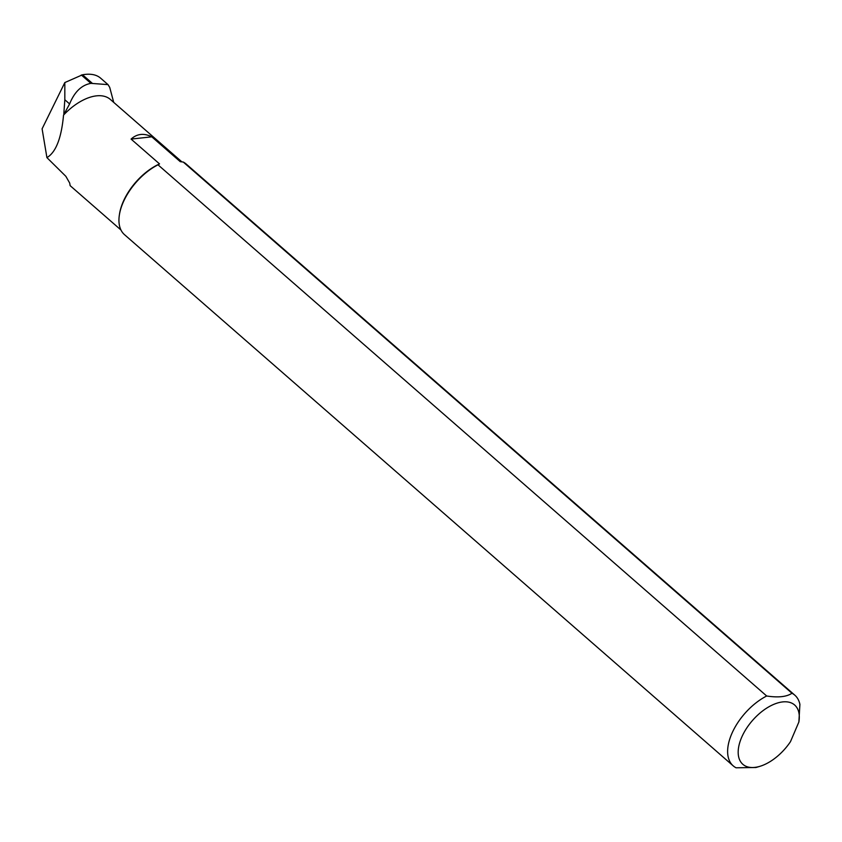 <?xml version="1.0" encoding="UTF-8"?>
<svg xmlns="http://www.w3.org/2000/svg" width="842" height="842" viewBox="0 0 842 842"><rect width="100%" height="100%" fill="white"/><g stroke="black" fill="none" stroke-linecap="round" stroke-linejoin="round"><path stroke-width="1.26" d="M63.539 115.101C61.424 138.162 55.877 152.339 46.92 157.622L42.1 128.826L64.823 82.558L82.537 74.77C90.347 73.433 96.356 74.538 100.556 78.106L108.018 84.621L90.925 83.358C81.579 85.042 74.475 91.894 69.612 103.934L63.539 115.101A45.7 25.018 131.1 0 1 110.344 99.43L181.893 161.875M113.712 102.366L109.713 87.358L108.018 84.621M64.823 82.558L64.823 99.756L63.834 113.596M46.92 157.622L65.855 176.325L69.697 183.061L70.139 185.65L120.964 229.992M759.8 766.357A39.374 21.566 131.1 0 0 790.491 741.644L798.869 722.015A39.374 21.566 131.1 0 0 798.953 721.489A39.374 21.566 131.1 0 0 774.851 703.923A39.374 21.566 131.1 0 0 739.118 744.854A39.374 21.566 131.1 0 0 759.8 766.357L755.958 767.504L736.066 767.788A46.878 25.67 -48.9 0 1 733.182 765.841A46.878 25.67 -48.9 0 1 732.835 731.403A46.878 25.67 -48.9 0 1 766.683 695.997L158.001 164.811A46.878 25.67 131.1 0 0 119.364 215.005L119.522 213.952A45.7 25.018 -48.9 0 1 159.538 163.916L131.078 139.088L151.802 136.825C143.961 132.941 137.057 133.689 131.078 139.088M151.802 136.825L180.251 161.664L183.282 162.064A46.878 25.67 131.1 0 1 186.156 164.011L794.837 695.197A46.878 25.67 -48.9 0 1 799.9 704.365L798.869 722.015M794.837 695.197A46.878 25.67 -48.9 0 0 791.964 693.25L183.282 162.064M119.364 215.005A46.878 25.67 131.1 0 0 124.5 234.665L733.182 765.841M791.964 693.25C786.639 696.85 778.218 697.765 766.683 695.997M158.001 164.811L159.538 163.916M82.537 74.77L92.178 83.19M81.327 74.991L90.925 83.358M64.823 99.756L69.612 103.934"/></g></svg>
